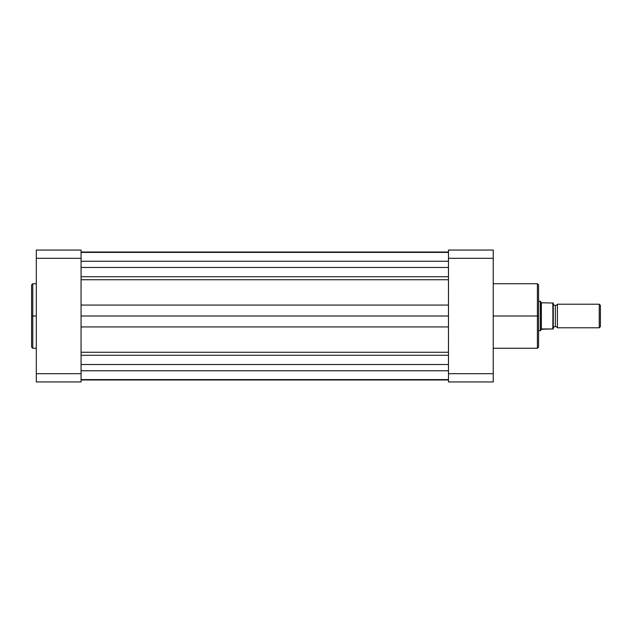 <?xml version="1.0" encoding="UTF-8"?>
<svg xmlns="http://www.w3.org/2000/svg" width="632" height="632" viewBox="0 0 632 632"><rect width="100%" height="100%" fill="white"/><g stroke="black" fill="none" stroke-linecap="round" stroke-linejoin="round"><path stroke-width="0.95" d="M32.777 348.264L31.6 347.087L31.6 316L31.6 347.087L31.6 316L32.777 316L32.777 348.264L32.777 283.736L31.6 284.913L31.6 316L31.6 284.913L31.6 316L32.777 316L32.777 283.736L32.777 316L36.308 316L32.777 316L32.777 348.264L36.308 348.264M81.062 381.949L81.062 250.051L36.308 250.051L36.308 381.949L81.062 381.949L36.308 381.949L36.308 373.686L81.062 373.686L81.062 258.314L36.308 258.314L36.308 373.686L81.062 373.686L81.062 381.949M36.308 250.051L81.062 250.051L81.062 258.314L36.308 258.314L36.308 250.051M448.483 364.498L81.062 364.498L448.483 364.498M81.062 370.763L448.483 370.763L81.062 370.763M81.062 261.237L448.483 261.237L81.062 261.237M448.483 267.462L81.062 267.462L448.483 267.462M81.062 276.713L448.483 276.713L81.062 276.713M448.483 252.026L81.062 252.026L448.483 252.026M448.483 379.974L81.062 379.974L448.483 379.974M81.062 355.287L448.483 355.287L81.062 355.287M81.062 352.269L448.483 352.269L81.062 352.269M448.483 326.942L81.062 326.942L448.483 326.942M448.483 316L81.062 316L448.483 316M81.062 305.058L448.483 305.058L81.062 305.058M448.483 279.731L81.062 279.731L448.483 279.731M493.237 348.264L537.398 348.264L537.398 316L493.237 316L537.398 316L537.398 283.736L537.398 316L538.575 316L538.575 284.913L538.575 316L538.575 284.913L537.398 283.736L493.237 283.736M537.398 348.264L538.575 347.087L538.575 316L537.398 316L537.398 283.736M493.237 381.949L493.237 250.051L448.483 250.051L448.483 381.949L493.237 381.949L448.483 381.949L448.483 373.686L493.237 373.686L493.237 258.314L448.483 258.314L448.483 373.686L493.237 373.686L493.237 381.949M448.483 250.051L493.237 250.051L493.237 258.314L448.483 258.314L448.483 250.051M538.575 316L538.575 347.087L538.575 316M537.398 316L537.398 348.264L537.398 316M557.416 304.221A2.394 2.394 0 0 1 555.354 305.398A2.394 2.394 0 0 0 557.416 304.221L557.416 327.779A2.394 2.394 0 0 0 555.354 326.602A2.394 2.394 0 0 1 557.416 327.779L599.255 327.779L557.416 327.779L557.416 304.221L599.255 304.221L600.4 305.375L599.255 304.221L599.255 327.779L600.4 326.625L599.255 327.779L599.255 304.221L557.416 304.221M555.354 326.602L555.354 305.398L555.354 326.602A2.394 2.394 0 0 0 553.292 327.779A2.394 2.394 0 0 1 555.354 326.602M553.292 304.221A2.394 2.394 0 0 0 555.354 305.398A2.394 2.394 0 0 1 553.292 304.221M540.605 301.654L541.363 302.768L540.344 301.282L538.575 301.282L540.344 301.282L540.344 330.718L541.363 329.233L540.344 330.718L538.575 330.718L540.344 330.718L541.869 328.956L553.277 328.956L553.087 303.044M553.277 328.956L553.292 303.044M540.344 330.718L540.407 301.377M541.363 302.768L552.976 303.044L541.363 302.768L541.363 329.233L541.363 302.768M541.363 329.233L552.826 328.956L552.976 303.044M600.4 326.625L600.4 305.375L600.4 326.625M552.826 303.044L552.976 328.956M32.777 283.736L36.308 283.736M448.483 252.405L81.062 252.405M448.483 379.595L81.062 379.595"/></g></svg>
